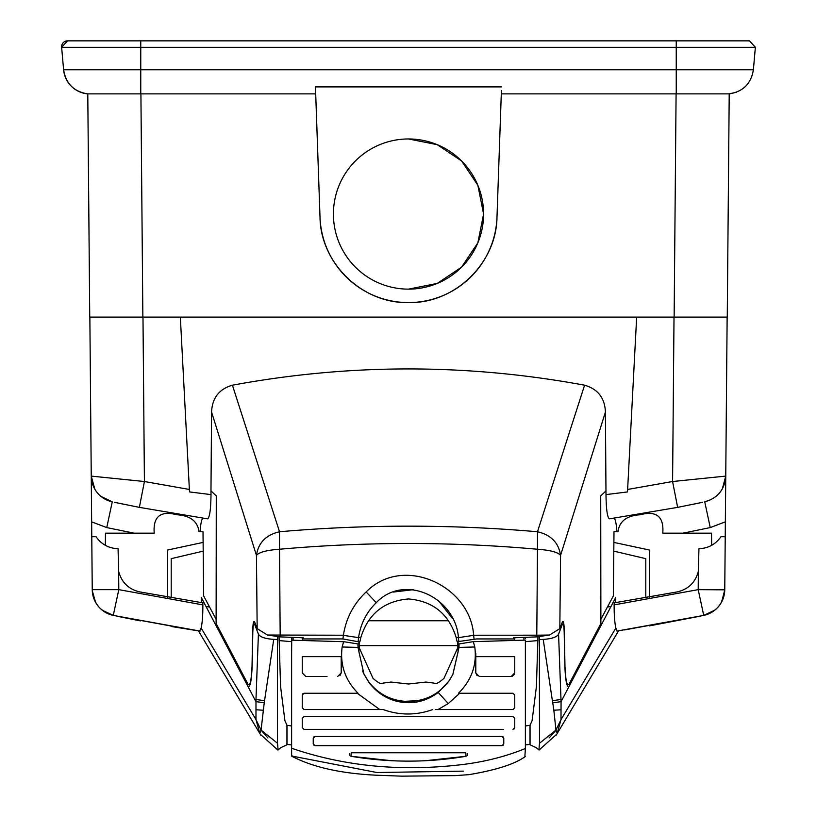 <?xml version="1.0" encoding="UTF-8"?>
<svg xmlns="http://www.w3.org/2000/svg" width="817" height="817" viewBox="0 0 817 817"><rect width="100%" height="100%" fill="white"/><g stroke="black" fill="none" stroke-linecap="round" stroke-linejoin="round"><path stroke-width="1.23" d="M463.362 771.136L376.923 772.525L292.384 756.144L291.618 755.174L291.618 748.168L293.487 748.883C345.438 766.387 401.27 771.667 460.982 764.732C483.705 762.047 504.763 756.797 524.167 749.005L525.382 748.515L525.382 640.119L473.309 641.651L474.789 646.982L459.031 647.401L459.031 643.949L473.268 641.651M504.998 709.544L512.984 709.544L514.751 707.777L514.751 695.032L512.984 693.255L458.48 693.255C471.613 680.214 477.057 664.793 474.789 646.982M514.751 707.777L512.984 709.544L435.236 709.544M308.326 709.544L304.016 709.544L302.249 707.777L304.016 709.544L383.173 709.544C399.646 715.488 416.18 715.488 432.765 709.544M302.944 693.613L302.249 695.032L302.249 707.777L302.249 695.032L304.016 693.255L333.009 693.255M291.73 637.372L291.618 653.334L291.618 640.181L343.62 641.702L342.149 646.982C339.872 664.783 345.172 680.204 358.05 693.255L304.016 693.255M291.618 653.334L291.618 729.928M291.618 748.168L291.618 720.768M503.098 745.298L503.772 743.909L502.006 745.676L314.994 745.676L313.228 743.909L313.228 738.241L314.994 736.464L335.807 736.464M503.068 736.822L503.772 738.241L503.772 743.909L503.772 738.241L502.006 736.464L314.994 736.464M350.942 756.276C389.515 762.741 427.883 762.741 466.058 756.276L465.761 752.763L351.239 752.763L350.942 756.276L391.445 760.709M503.486 729.387L304.016 729.377L302.249 727.61L302.249 718.409L304.016 716.632L329.956 716.632M512.984 729.387L514.751 727.61L514.751 718.409L512.984 716.632L304.016 716.632M477.138 675.72L475.79 672.942L479.334 676.486L511.217 676.486L514.751 672.942L514.751 656.643L475.79 656.643L475.79 672.942L475.79 653.304M327.014 676.486L305.783 676.486L302.249 672.942L302.249 656.643L341.21 656.643L302.249 656.643M337.666 676.486L341.21 672.942L341.21 656.643M438.035 709.544L448.267 703.56L459.726 693.255L458.48 693.255M342.149 646.982L357.969 647.401L363.912 674.005L368.559 681.827C375.677 691.601 384.94 698.045 396.327 701.16C411.594 704.795 425.555 701.905 438.229 692.479L449.146 680.806L452.843 674.474L459.031 647.401M459.736 693.255L472.706 693.255M500.024 693.255L512.984 693.255L514.751 695.032M357.243 693.255L379.762 709.544M343.886 641.713L357.969 643.949L357.969 647.401M291.618 638.649L291.618 640.089M291.618 743.102L291.618 754.193M313.994 736.781L313.228 738.241L313.228 743.909M380.926 736.464L437.136 736.464M478.976 736.464L502.006 736.464M425.412 760.719L466.058 756.276M358.561 752.763L398.655 752.763M433.561 752.763L465.761 752.763M467.314 755.388L467.263 753.58M378.884 716.632L435.757 716.632M485.809 716.632L512.984 716.632L514.751 718.398L514.751 727.61L514.005 729.06M302.249 718.409L302.249 727.61L304.016 729.387L309.316 729.377M514.751 656.643L475.79 656.643M514.751 640.497L514.751 637.771L514.751 640.497M512.075 676.374L514.567 674.086M340.025 675.577L341.21 672.942L341.21 661.801M368.559 681.817L373.716 687.975M398.298 701.629L423.288 700.404M434.818 694.91L438.229 692.479L448.267 703.56M359.49 641.733L358.918 651.823L363.933 673.994L368.641 681.766C378.68 694.562 391.966 701.129 408.5 701.486C425.534 701.088 439.056 694.184 449.084 680.765L452.843 674.474L458.082 651.823L457.51 641.733M362.554 670.971L363.922 674.005M359.49 643.97L357.969 643.949M336.134 745.676L379.445 745.676M431.162 745.676L473.309 745.676M314.994 745.676L313.677 745.084M349.594 755.194L349.758 753.55M358.929 641.723L358.918 643.51M359.092 647.452L373.012 678.324C378.24 682.981 381.57 684.575 382.999 683.104L391.016 682.052L408.5 684.013L425.994 682.052L434.001 683.104C435.43 684.575 438.76 682.981 443.988 678.324L457.908 647.452M458.082 643.51L458.071 641.723M524.882 756.358L525.382 748.515M525.382 744.92L529.988 744.399L529.988 725.271L525.382 725.976M287.012 744.399L287.012 725.271L287.012 744.399L291.618 744.92M287.012 725.271L291.618 725.976M192.169 629.887L113.267 615.405A26.563 26.563 0 0 1 92.239 589.649L118.802 589.649L202.861 604.876C202.892 615.221 202.31 622.942 201.125 628.048L199.675 631.03M279.046 636.821L280.578 686.586L284.919 720.717L286.941 725.179L286.941 744.798L280.67 747.739L277.933 750.067L260.245 734.177M201.125 628.048L255.987 719.614L259.765 733.278L261.062 730.092L267.915 737.955M596.573 633.961L595.297 634.135L596.573 633.961M537.933 640.579L525.382 641.672L537.933 640.579M459.031 645.604L458.082 645.634L459.031 645.604M457.734 645.644L359.266 645.644L457.734 645.644M291.618 641.672L279.067 640.579L291.618 641.672M221.703 634.135L220.427 633.961M615.875 628.048C614.69 622.942 614.108 615.221 614.139 604.876L614.159 602.854L615.671 602.629L615.732 597.441L561.065 701.65L561.003 719.614L555.948 730.081L557.245 733.247L561.003 719.624L615.875 628.048L616.927 631.092L618.602 630.836L556.03 735.423M616.927 631.092L703.733 615.405L624.535 629.938M102.36 610.289L113.267 615.405L200.073 631.092M537.954 636.821L536.422 686.586L532.081 720.717L530.059 725.179L530.059 744.798L536.33 747.739L539.067 750.067L556.745 734.187M539.353 636.719L539.496 743.256L538.903 749.975M202.861 604.876L202.841 602.854L201.329 602.629L201.268 597.441L255.935 701.65L264.248 702.732L261.062 730.092L277.504 743.256L277.453 639.517L273.746 639.354L264.289 702.436M273.746 639.354C265.178 638.802 260.072 637.056 258.407 634.135L255.976 699.495L255.987 719.614L261.062 730.092M714.64 610.289L703.733 615.405L698.198 589.649L724.761 589.833L724.842 580.101M721.431 602.303L724.73 590.711M171.202 626.486L196.999 630.632M118.639 571.267L118.802 589.649L113.267 615.405C100.256 611.719 93.25 603.14 92.239 589.649L91.78 536.708L96.038 536.708C101.349 544.306 108.692 548.319 118.067 548.728L118.639 571.267C121.498 582.276 128.443 589.139 139.482 591.855L202.841 602.854M95.569 602.303L92.27 590.711M561.054 709.779L553.844 710.228L555.958 730.081L539.496 743.266M553.844 710.228L552.711 702.477M555.611 730.664L549.095 737.965M539.547 644.01L539.547 639.558L543.223 639.394L552.384 700.72M614.159 602.854L677.518 591.855C688.557 589.139 695.502 582.276 698.361 571.267L698.933 548.728C708.308 548.319 715.651 544.306 720.962 536.708L725.22 536.708L724.761 589.649A26.563 26.563 0 0 1 703.733 615.405L649.341 625.883L698.443 616.518M645.798 597.738L645.798 558.665L613.802 551.128M171.202 597.738L171.202 558.665L203.198 551.128M569.214 686.127C566.937 688.282 565.487 681.47 564.843 665.702L564.2 632.45C563.934 625.659 563.322 622.942 562.362 624.311L558.573 634.176C556.908 637.097 551.792 638.843 543.223 639.394M561.065 701.67L561.013 699.485L552.374 700.69L552.752 702.773L561.065 701.67L558.573 634.176M255.935 701.64L255.976 699.495L264.616 700.68M278.107 749.975L277.514 743.256M247.786 686.127C250.063 688.282 251.513 681.47 252.157 665.702L252.8 632.45C253.066 625.659 253.679 622.942 254.638 624.311L258.407 634.135M277.647 636.719L277.453 643.663M338.636 729.387L377.668 729.387M424.258 729.387L469.203 729.387M338.003 709.554L370.336 709.544M448.063 709.544L478.129 709.554M305.691 676.476L302.249 672.942M302.249 640.569L302.249 637.771L302.249 640.569M479.334 676.486L488.954 676.486M525.382 640.119L525.382 653.917M523.901 640.171L523.911 637.423M525.382 718.643L525.382 736.393M525.27 637.372L525.382 638.649M293.099 640.232L293.089 637.423M342.926 638.965L358.142 641.713L358.561 637.648L343.385 635.34L342.926 638.965L340.086 638.894M476.914 638.894L457.132 641.733L456.203 637.648C448.87 613.955 432.969 601.057 408.5 598.953C384.031 601.057 368.13 613.955 360.797 637.648L359.868 641.733L358.142 641.713M340.086 638.935L303.362 638.935L303.352 637.811L280.19 636.882L279.516 549.249C365.505 541.589 451.495 541.589 537.484 549.249L536.789 635.197L473.615 635.228C470.582 586.055 403.312 554.069 366.149 591.957C353.618 603.814 346.04 618.234 343.395 635.228L267.527 635.034L257.171 628.651L254.557 621.839C253.597 620.471 252.984 623.197 252.719 630.009L252.034 665.814C251.452 680.153 250.125 686.341 248.062 684.38L216.117 623.473L216.28 495.909L210.97 490.884L211.011 494.602L189.503 491.926L180.343 317.119L674.015 317.119L672.585 481.519L677.63 507.367L609.502 518.836C607.378 517.825 606.204 509.747 605.989 494.602L605.428 412.034L560.554 555.417L559.829 628.651L549.473 635.034L536.81 636.882L513.648 637.811L513.638 638.935L476.914 638.935M474.074 638.965L473.615 635.34L458.439 637.648C455.6 597.656 404.629 572.85 376.269 602.68L376.239 602.711C366.465 612.25 360.573 623.892 358.561 637.648L360.797 637.648M458.858 641.713L458.439 637.648L456.203 637.648M280.19 636.882L267.527 635.034M537.484 549.249C550.28 550.158 557.97 552.21 560.554 555.417C558.716 542.794 551.026 534.9 537.484 531.755L537.484 549.249M257.171 628.651L256.446 555.417C259.03 552.21 266.72 550.158 279.516 549.249L279.516 531.755C365.505 524.3 451.495 524.3 537.484 531.755L584.584 385.195C467.191 363.504 349.809 363.504 232.416 385.195C219.15 389.025 212.206 397.971 211.572 412.034L210.97 490.884M559.829 628.651L562.443 621.839C563.403 620.471 564.016 623.197 564.281 630.009L564.966 665.814C565.548 680.153 566.875 686.341 568.938 684.38L600.883 623.473L600.72 495.909L606.03 490.884M211.572 412.034L256.446 555.417C258.284 542.794 265.974 534.9 279.516 531.755L232.416 385.195M725.71 480.753L725.751 476.107L672.585 481.519L627.63 489.454L627.497 491.936L605.989 494.602M189.503 491.926L189.37 489.454L144.415 481.519L139.37 507.367L114.492 502.322M211.011 494.602C210.796 509.747 209.622 517.825 207.498 518.836L139.37 507.367M702.508 502.322L677.63 507.367L609.502 518.836M691.417 504.63L701.139 502.608M722.34 488.893L725.751 476.107C724.75 489.577 717.745 498.156 704.744 501.842L711.484 499.422M115.861 502.608L125.583 504.63M727.14 317.119L674.015 317.119L727.14 317.119L724.904 573.871L725.353 521.849L710.249 527.588L682.889 533.164L711.536 533.164L711.648 545.327M725.384 517.988L725.496 505.141M725.506 504.242L725.527 501.832M613.894 542.406L649.341 550.015L649.341 597.125M203.106 542.406L167.659 550.015L167.659 597.125M140.381 620.9L118.557 616.518M113.267 615.405A26.563 26.563 0 0 1 92.239 589.649L92.158 580.101M180.343 317.119L142.985 317.119L144.415 481.519L91.249 476.107L89.86 317.119L142.985 317.119L89.86 317.119L91.29 480.753M91.473 501.842L91.494 504.232M91.504 505.141L91.616 517.988M703.733 615.405C716.744 611.719 723.75 603.14 724.761 589.649A26.563 26.563 0 0 1 703.733 615.405L714.885 610.095M721.697 601.802L724.761 589.833M105.352 545.327L105.464 533.164L154.219 533.164C152.953 516.569 160.5 510.441 176.86 514.761C190.228 515.588 197.612 521.256 199.031 531.744L200.063 531.744C200.727 522.86 201.779 518.356 203.219 518.213M92.096 573.871L91.647 521.849L106.751 527.588L134.111 533.164M100.9 496.348L112.256 501.842A26.563 26.563 0 0 1 91.249 476.107L91.647 521.849L91.249 476.107L94.833 489.199M725.751 476.107L725.353 521.849M613.781 518.213C615.221 518.356 616.273 522.86 616.937 531.744L617.969 531.744C619.388 521.256 626.772 515.588 640.14 514.761C656.5 510.441 664.047 516.569 662.771 533.164L682.889 533.164M627.497 491.926L636.657 317.119M216.117 619.296L203.647 595.91L203.004 531.744L200.063 531.744M616.937 531.744L613.996 531.744L613.353 595.91L600.883 619.296M584.584 385.195C597.881 389.055 604.825 398.002 605.428 412.034M452.455 618.489L438.566 600.761M413.412 589.69L393.477 592.039M676.241 44.343L676.241 62.358L676.241 40.85L749.455 40.85L755.368 47.294L753.397 69.751C751.16 83.63 743.102 91.678 729.213 93.884L501.301 93.884L496.991 217.138A88.542 88.542 0 0 1 408.5 302.586A88.542 88.542 0 0 1 320.009 217.138C320.478 263.258 362.248 303.71 408.5 302.586C454.752 303.71 496.522 263.258 496.991 217.138L501.403 90.697M140.759 40.85L67.545 40.85A5.933 5.933 0 0 0 61.632 47.294L140.759 47.294L140.759 40.85L676.241 40.85L67.545 40.85L61.632 47.294L63.603 69.751A26.563 26.563 0 0 0 87.787 93.884L315.699 93.884L320.009 217.138L315.464 86.898L501.536 86.898M315.628 91.637L315.699 93.884L315.628 91.637M408.5 138.961A75.082 75.082 0 0 1 483.582 214.044A75.082 75.082 0 0 1 408.5 289.136A75.082 75.082 0 0 1 333.418 214.044A75.082 75.082 0 0 1 408.5 138.961L437.218 144.67L461.574 160.929L477.853 185.275L483.582 213.983M676.241 44.751L676.241 47.294L140.759 47.294L140.759 69.751L63.603 69.751L61.632 47.294L63.603 69.751C65.84 83.63 73.898 91.678 87.787 93.884L89.737 317.108L674.137 317.108L676.088 93.884M483.582 214.105L477.853 242.823L461.574 267.159L437.218 283.417L408.5 289.136M674.137 317.108L727.263 317.108L729.213 93.884L736.423 92.229L729.213 93.884C743.102 91.678 751.16 83.63 753.397 69.751L700.945 69.751M614.139 604.876L698.198 589.649L698.361 571.267M610.973 606.51L607.429 607.021M448.431 620.757L368.569 620.757M209.571 607.021L206.027 606.51M255.935 709.779L263.156 710.218M366.149 591.957L376.269 602.68M536.81 636.882L536.789 635.197L549.473 635.034M112.256 501.842L106.751 527.588M704.744 501.842L710.249 527.588M140.759 93.884L140.759 69.751L676.241 69.751L676.241 47.294L755.368 47.294L753.397 69.751L676.241 69.751L676.241 93.884M63.603 69.751C65.84 83.63 73.898 91.678 87.787 93.884M140.912 93.884L142.863 317.108M358.918 643.04L358.918 643.959M458.082 643.04L458.082 651.823M198.398 630.836L260.97 735.412M291.679 756.154C312.717 767.245 341.23 773.607 377.219 775.251L401.801 776.15L455.641 775.609L469.009 774.649C496.368 770.043 515.19 763.966 525.484 756.389M749.455 40.85L748.454 40.85M676.241 40.85L682.736 40.85"/></g></svg>

